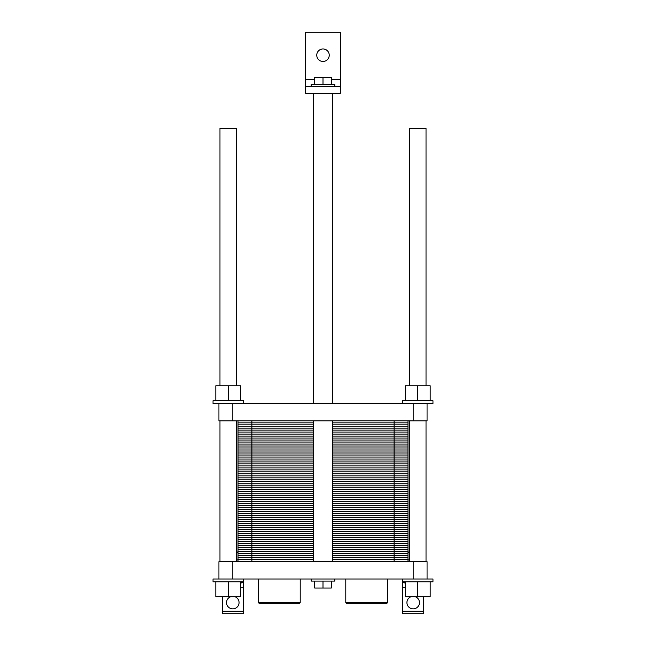 <?xml version="1.0" encoding="UTF-8"?>
<svg xmlns="http://www.w3.org/2000/svg" width="646" height="646" viewBox="0 0 646 646"><rect width="100%" height="100%" fill="white"/><g stroke="black" fill="none" stroke-linecap="round" stroke-linejoin="round"><path stroke-width="0.97" d="M219.971 385.791L219.971 128.393L236.622 128.393L236.622 385.791M340.345 86.419L305.655 86.419L305.655 32.3L340.345 32.3L340.345 93.355L305.655 93.355L305.655 86.419M311.202 86.419L311.202 84.335L334.798 84.335L334.798 86.419M314.675 84.335L314.675 77.399L331.325 77.399L331.325 84.335M323 84.335L323 77.399M329.242 55.193A6.242 6.242 0 0 1 319.875 60.603A6.242 6.242 0 0 1 319.875 49.79A6.242 6.242 0 0 1 329.242 55.193M409.378 385.791L409.378 128.393L426.029 128.393L426.029 385.791M413.19 579.01L413.19 561.665L427.071 561.665L427.071 579.01L218.929 579.01L218.929 561.665L232.81 561.665L232.81 579.01M413.19 561.665L232.81 561.665M334.798 579.01L334.798 581.093L311.202 581.093L311.202 579.01M331.325 581.093L331.325 588.03L314.675 588.03L314.675 581.093M323 581.093L323 588.03M258.376 602.597L259.07 603.291L299.518 603.291L300.212 602.597L258.376 602.597L258.376 579.01M300.212 579.01L300.212 602.597M345.788 602.597L346.482 603.291L386.93 603.291L387.624 602.597L345.788 602.597L345.788 579.01M387.624 579.01L387.624 602.597M427.071 579.01L432.965 579.01L432.965 581.788L402.442 581.788L402.442 579.01M243.558 579.01L243.558 581.788L213.035 581.788L213.035 579.01L218.929 579.01M430.188 581.788L430.188 596.702L405.212 596.702L405.212 581.788M417.704 581.788L417.704 596.702M240.788 581.788L240.788 596.702L215.812 596.702L215.812 581.788M228.296 581.788L228.296 596.702M236.622 552.435L238.011 552.435M407.989 552.435L409.378 552.435M236.969 552.435L236.622 549.528M409.031 552.435L409.378 549.528M236.622 559.929L238.011 559.929M407.989 559.929L409.378 559.929M241.136 582.482L240.788 584.21M405.212 584.21L404.864 582.482M234.861 596.702A6.242 6.242 0 0 1 233.505 608.807A6.242 6.242 0 0 1 230.751 596.702M415.249 596.702A6.242 6.242 0 0 1 413.892 608.807A6.242 6.242 0 0 1 411.139 596.702M243.211 611.269L222.402 611.269L222.402 613.7L243.211 613.7L243.211 581.788M402.789 611.269L402.789 613.7L423.598 613.7L423.598 611.269L402.789 611.269L402.789 581.788M405.212 582.482L402.789 582.482M423.598 596.702L423.598 611.269M222.402 611.269L222.402 596.702M243.211 582.482L240.788 582.482M236.622 561.665L236.622 420.829M332.714 561.665L332.714 420.829M332.714 403.484L332.714 93.355M426.029 561.665L426.029 420.829M427.071 403.484L427.071 420.829L413.19 420.829L413.19 403.484L432.965 403.484L432.965 400.706L402.442 400.706L402.442 403.484M417.704 400.706L417.704 385.791L405.212 385.791L405.212 400.706M430.188 400.706L430.188 385.791L417.704 385.791M243.558 403.484L243.558 400.706L213.035 400.706L213.035 403.484L218.929 403.484L218.929 420.829L232.81 420.829L232.81 403.484L218.929 403.484M240.788 400.706L240.788 385.791L215.812 385.791L215.812 400.706M228.296 400.706L228.296 385.791M413.19 403.484L232.81 403.484M413.19 420.829L232.81 420.829M407.989 420.829L407.989 430.882L332.714 430.882L407.989 430.882L407.989 440.943L332.714 440.943L407.989 440.943L407.989 451.005L332.714 451.005L407.989 451.005L407.989 461.066L332.714 461.066L407.989 461.066L407.989 471.128L332.714 471.128L407.989 471.128L407.989 481.181L332.714 481.181L407.989 481.181L407.989 491.243L332.714 491.243L407.989 491.243L407.989 501.304L332.714 501.304L407.989 501.304L407.989 511.366L332.714 511.366L407.989 511.366L407.989 521.427L332.714 521.427L407.989 521.427L407.989 531.488L332.714 531.488L407.989 531.488L407.989 541.542L332.714 541.542L407.989 541.542L407.989 551.603L332.714 551.603L407.989 551.603L407.989 561.665M238.011 420.829L238.011 551.603L313.286 551.603L238.011 551.603L238.011 561.665M313.286 541.542L238.011 541.542L251.883 541.542L251.883 561.665M313.286 531.488L238.011 531.488L251.883 531.488L251.883 541.542L238.011 541.542M313.286 521.427L238.011 521.427L251.883 521.427L251.883 531.488L238.011 531.488M313.286 511.366L238.011 511.366L251.883 511.366L251.883 521.427L238.011 521.427M313.286 501.304L238.011 501.304L251.883 501.304L251.883 511.366L238.011 511.366M313.286 491.243L238.011 491.243L251.883 491.243L251.883 501.304L238.011 501.304M313.286 481.181L238.011 481.181L251.883 481.181L251.883 491.243L238.011 491.243M313.286 471.128L238.011 471.128L251.883 471.128L251.883 481.181L238.011 481.181M313.286 461.066L238.011 461.066L251.883 461.066L251.883 471.128L238.011 471.128M313.286 451.005L238.011 451.005L251.883 451.005L251.883 461.066L238.011 461.066M313.286 440.943L238.011 440.943L251.883 440.943L251.883 451.005L238.011 451.005M313.286 430.882L238.011 430.882L251.883 430.882L251.883 440.943L238.011 440.943M407.989 559.654L332.714 559.654M313.286 559.654L238.011 559.654M407.989 557.643L332.714 557.643M313.286 557.643L238.011 557.643M407.989 555.633L332.714 555.633M313.286 555.633L238.011 555.633M407.989 553.614L332.714 553.614M313.286 553.614L238.011 553.614M394.117 420.829L394.117 551.603L332.714 551.603M313.286 551.603L238.011 551.603M394.117 561.665L394.117 551.603L407.989 551.603M407.989 549.593L332.714 549.593M313.286 549.593L238.011 549.593M407.989 547.582L332.714 547.582M313.286 547.582L238.011 547.582M407.989 545.571L332.714 545.571M313.286 545.571L238.011 545.571M407.989 543.561L332.714 543.561M313.286 543.561L238.011 543.561M407.989 541.542L332.714 541.542M407.989 539.531L332.714 539.531M313.286 539.531L238.011 539.531M407.989 537.52L332.714 537.52M313.286 537.52L238.011 537.52M407.989 535.51L332.714 535.51M313.286 535.51L238.011 535.51M407.989 533.499L332.714 533.499M313.286 533.499L238.011 533.499M407.989 531.488L332.714 531.488M407.989 529.47L332.714 529.47M313.286 529.47L238.011 529.47M407.989 527.459L332.714 527.459M313.286 527.459L238.011 527.459M407.989 525.448L332.714 525.448M313.286 525.448L238.011 525.448M407.989 523.438L332.714 523.438M313.286 523.438L238.011 523.438M407.989 521.427L332.714 521.427M407.989 519.416L332.714 519.416M313.286 519.416L238.011 519.416M407.989 517.398L332.714 517.398M313.286 517.398L238.011 517.398M407.989 515.387L332.714 515.387M313.286 515.387L238.011 515.387M407.989 513.376L332.714 513.376M313.286 513.376L238.011 513.376M407.989 511.366L332.714 511.366M407.989 509.355L332.714 509.355M313.286 509.355L238.011 509.355M407.989 507.344L332.714 507.344M313.286 507.344L238.011 507.344M407.989 505.325L332.714 505.325M313.286 505.325L238.011 505.325M407.989 503.315L332.714 503.315M313.286 503.315L238.011 503.315M407.989 501.304L332.714 501.304M407.989 499.293L332.714 499.293M313.286 499.293L238.011 499.293M407.989 497.283L332.714 497.283M313.286 497.283L238.011 497.283M407.989 495.272L332.714 495.272M313.286 495.272L238.011 495.272M407.989 493.253L332.714 493.253M313.286 493.253L238.011 493.253M407.989 491.243L332.714 491.243M407.989 489.232L332.714 489.232M313.286 489.232L238.011 489.232M407.989 487.221L332.714 487.221M313.286 487.221L238.011 487.221M407.989 485.211L332.714 485.211M313.286 485.211L238.011 485.211M407.989 483.2L332.714 483.2M313.286 483.2L238.011 483.2M407.989 481.181L332.714 481.181M407.989 479.171L332.714 479.171M313.286 479.171L238.011 479.171M407.989 477.16L332.714 477.16M313.286 477.16L238.011 477.16M407.989 475.149L332.714 475.149M313.286 475.149L238.011 475.149M407.989 473.138L332.714 473.138M313.286 473.138L238.011 473.138M407.989 471.128L332.714 471.128M407.989 469.117L332.714 469.117M313.286 469.117L238.011 469.117M407.989 467.098L332.714 467.098M313.286 467.098L238.011 467.098M407.989 465.088L332.714 465.088M313.286 465.088L238.011 465.088M407.989 463.077L332.714 463.077M313.286 463.077L238.011 463.077M407.989 461.066L332.714 461.066M407.989 459.056L332.714 459.056M313.286 459.056L238.011 459.056M407.989 457.045L332.714 457.045M313.286 457.045L238.011 457.045M407.989 455.026L332.714 455.026M313.286 455.026L238.011 455.026M407.989 453.016L332.714 453.016M313.286 453.016L238.011 453.016M407.989 451.005L332.714 451.005M407.989 448.994L332.714 448.994M313.286 448.994L238.011 448.994M407.989 446.984L332.714 446.984M313.286 446.984L238.011 446.984M407.989 444.973L332.714 444.973M313.286 444.973L238.011 444.973M407.989 442.954L332.714 442.954M313.286 442.954L238.011 442.954M407.989 440.943L332.714 440.943M407.989 438.933L332.714 438.933M313.286 438.933L238.011 438.933M407.989 436.922L332.714 436.922M313.286 436.922L238.011 436.922M407.989 434.911L332.714 434.911M313.286 434.911L238.011 434.911M407.989 432.901L332.714 432.901M313.286 432.901L238.011 432.901M407.989 430.882L332.714 430.882M238.011 430.882L251.883 430.882L251.883 420.829M407.989 428.871L332.714 428.871M313.286 428.871L238.011 428.871M407.989 426.861L332.714 426.861M313.286 426.861L238.011 426.861M407.989 424.85L332.714 424.85M313.286 424.85L238.011 424.85M407.989 422.839L332.714 422.839M313.286 422.839L238.011 422.839M340.345 79.474L331.325 79.474M314.675 79.474L305.655 79.474M405.212 587.335L402.789 587.335M243.211 587.335L240.788 587.335M219.971 561.665L219.971 420.829M313.286 561.665L313.286 420.829M313.286 403.484L313.286 93.355M409.378 561.665L409.378 420.829"/></g></svg>
